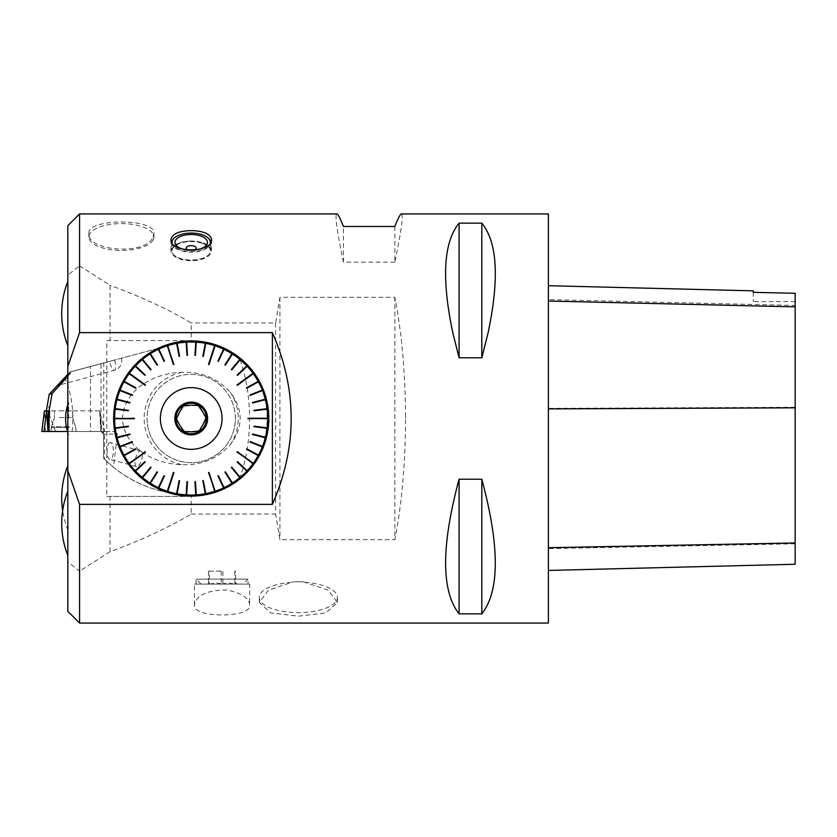 <?xml version="1.0" encoding="UTF-8"?>
<svg xmlns="http://www.w3.org/2000/svg" width="837" height="837" viewBox="0 0 837 837"><rect width="100%" height="100%" fill="white"/><g stroke="black" fill="none" stroke-linecap="round" stroke-linejoin="round"><path stroke-width="0.63" stroke-dasharray="4.18 3.14" d="M203.673 413.813A13.308 13.308 0 0 0 201.497 410.046M201.497 426.954A13.308 13.308 0 0 0 203.673 423.187M193.389 405.37A13.308 13.308 0 0 0 189.036 405.37L183.627 405.37M180.928 410.046A13.308 13.308 0 0 0 178.752 413.813M178.752 423.187A13.308 13.308 0 0 0 180.928 426.954M189.036 431.63A13.308 13.308 0 0 0 193.389 431.63L198.798 431.63M206.467 418.5A15.265 15.265 0 0 0 183.585 405.286A15.265 15.265 0 0 0 183.585 431.714A15.265 15.265 0 0 0 206.467 418.5M268.604 418.5A77.402 77.402 0 0 0 141.725 358.989A77.402 77.402 0 0 0 158.35 488.578A77.402 77.402 0 0 0 268.604 418.5M67.828 225.676L67.828 275.07L79.567 265.884L79.567 213.937M79.567 623.063L79.567 571.116L67.828 561.93L67.828 275.07M67.828 561.93L67.828 611.324M67.828 313.624L67.828 281.148L67.828 313.624M67.828 523.376L67.828 555.852L67.828 523.376M67.828 497.722L67.828 465.194L67.828 497.722M67.828 418.5L67.828 434.78L67.828 418.5M67.943 313.624L67.943 281.148L67.943 313.624M68.686 418.5L68.686 402.22L68.686 418.5M67.943 523.376L67.943 555.852L67.943 523.376M67.975 497.722L67.975 465.194L67.975 497.722M110.034 496.425L110.034 551.709C141.516 540.095 168.572 527.551 191.213 514.044L191.213 496.425L106.801 496.425L106.801 340.575L191.213 340.575A77.925 77.925 0 0 0 113.288 418.5A77.925 77.925 0 0 0 191.213 496.425L106.801 496.425M110.034 551.709L79.567 571.116M79.567 265.884L110.034 285.291L110.034 340.575M106.801 340.575L191.213 340.575L191.213 322.956C168.572 309.449 141.516 296.905 110.034 285.291M394.865 297.281L394.865 539.719C401.614 504.868 405.16 465.947 405.516 422.967L405.516 414.033C405.16 371.053 401.614 332.132 394.865 297.281L279.945 297.281L275.635 322.956L191.213 322.956M275.635 322.956L275.635 514.044L279.945 539.719L394.865 539.719M191.213 514.044L275.635 514.044M191.213 496.425A77.925 77.925 0 0 0 269.137 418.5A77.925 77.925 0 0 0 191.213 340.575A77.925 77.925 0 0 1 269.137 418.5A77.925 77.925 0 0 1 191.213 496.425A77.925 77.925 0 0 1 113.288 418.5A77.925 77.925 0 0 1 191.213 340.575M279.945 297.281L279.945 539.719M405.516 414.033L405.516 422.967M548.381 213.937L548.381 623.063M394.855 226.482L394.855 262.19C401.404 230.614 403.601 214.534 401.446 213.937M394.855 262.19L343.442 262.19C336.892 230.614 334.695 214.534 336.851 213.937M194.948 602.431L194.456 604.869C191.506 618.292 252.502 618.323 249.656 604.869C249.039 598.057 241.558 593.109 227.183 590.043C209.668 589.918 198.924 594.05 194.948 602.431M153.14 236.641L153.914 233.502C155.996 218.154 86.839 218.164 88.9 233.513C86.776 251.32 146.956 255.808 153.14 236.641M303.528 581.841L293.191 581.841L268.405 590.19L259.334 602.546L270.769 612.893L298.338 616.168L325.938 612.904L337.395 602.546L328.313 590.19L303.528 581.841A39.611 15.474 0 0 0 293.191 581.841M459.084 357.786L481.819 357.786C499.773 290.91 499.773 246.036 481.819 223.155L459.084 223.155C441.13 246.036 441.13 290.91 459.084 357.786L459.084 223.155M459.084 613.845L481.819 613.845C499.773 590.964 499.773 546.09 481.819 479.214L459.084 479.214C441.13 546.09 441.13 590.964 459.084 613.845L459.084 479.214M153.14 239.957A32.528 13.413 0 0 1 117.818 250.347A32.528 13.413 0 0 1 88.868 237.017A32.528 13.413 0 0 1 121.396 223.615A32.528 13.413 0 0 1 132.403 224.4A32.528 13.413 0 0 1 153.924 237.017A32.528 13.413 0 0 1 153.14 239.957M291.412 582.374A39.036 15.254 0 0 0 259.324 597.388A39.036 15.254 0 0 0 310.245 611.91A39.036 15.254 0 0 0 337.395 597.388A39.036 15.254 0 0 0 305.306 582.374M191.213 241.035A20.297 9.835 0 0 0 170.915 250.88A20.297 9.835 0 0 0 191.213 260.715A20.297 9.835 0 0 0 211.51 250.88A20.297 9.835 0 0 0 191.213 241.035M201.686 243.096A19.157 9.291 180 0 1 207.157 256.028A19.157 9.291 180 0 1 175.268 256.028A19.157 9.291 180 0 1 177.601 244.341A19.157 9.291 180 0 1 201.686 243.096M249.656 584.1L194.456 584.1L249.656 584.1L249.656 604.869M248.034 584.1L196.078 584.1L248.034 584.1L248.034 579.12L196.078 579.12L248.034 579.12L243.054 584.1L201.058 584.1L243.054 584.1M343.442 262.19L343.442 226.482M548.381 299.615L548.381 570.447L548.381 285.699L548.381 299.615L795.15 305.442L795.15 564.253M753.269 292.165L753.269 290.847M795.15 293.107L795.15 305.442M795.15 293.274L795.15 301.613L795.15 293.274M753.269 292.343L753.269 301.613L753.269 292.343M481.819 223.155L481.819 357.786M481.819 479.214L481.819 613.845M209.323 584.1L237.269 584.1L206.844 584.1L209.323 584.1L209.323 571.106L222.893 571.106L222.893 584.1L216.595 582.929L209.323 584.1L208.863 582.929L206.844 584.1M209.323 571.106L222.893 571.106M234.789 571.106L234.789 584.1L228.491 582.929L221.219 584.1L208.486 584.1L208.863 582.929M221.219 571.106L221.219 584.1M208.486 571.106L208.486 584.1M234.789 584.1L235.187 582.929L235.626 584.1L235.626 571.106M235.626 584.1L222.893 584.1M201.863 242.688A19.481 9.448 0 0 0 181.943 242.291A19.481 9.448 0 0 0 171.731 250.587A19.481 9.448 0 0 0 174.996 255.829A19.481 9.448 0 0 0 207.43 255.829A19.481 9.448 0 0 0 210.694 250.587A19.481 9.448 0 0 0 201.863 242.688M175.132 237.31A19.481 9.448 180 0 1 201.863 234.737A19.481 9.448 180 0 1 207.294 237.31M210.683 242.416A19.481 9.448 180 0 1 210.694 242.636A19.481 9.448 180 0 1 200.482 250.943A19.481 9.448 180 0 1 180.551 250.545A19.481 9.448 180 0 1 171.731 242.636A19.481 9.448 180 0 1 171.731 242.416M172.098 242.992A19.157 9.291 0 0 0 180.729 250.127A19.157 9.291 0 0 0 210.328 242.992M193.682 250.137A4.959 2.406 180 0 1 192.594 250.357A4.959 2.406 180 0 1 191.213 250.451A4.959 2.406 180 0 1 189.821 250.357A4.959 2.406 180 0 1 188.743 250.137M269.137 418.5A77.925 77.925 0 0 1 152.25 485.983A77.925 77.925 0 0 1 152.25 351.017A77.925 77.925 0 0 1 269.137 418.5A77.925 77.925 0 0 1 152.25 485.983A77.925 77.925 0 0 1 152.25 351.017A77.925 77.925 0 0 1 269.137 418.5M41.85 431.484L102.187 431.484L100.974 431.484L101.047 363.666L103.798 362.934L103.547 458.237L104.594 459.293L104.594 434.089L100.942 431.484L114.962 431.484L55.545 431.484L104.761 431.484L99.697 410.873L44.382 410.873M55.545 431.484L49.55 415.529L49.77 410.841L47.667 402.921M72.087 431.484C74.242 412.505 71.815 394.509 64.805 377.497M59.281 410.873L72.641 410.873L59.281 410.873M99.697 410.873L48.316 410.873M48.881 410.873L49.55 415.529M114.962 431.484L117.494 434.089L113.445 467.213C135.019 484.937 160.934 494.133 191.213 494.803C209.836 494.426 226.105 488.536 240.02 477.153C276.21 449.092 276.189 387.918 240.02 359.847C219.618 343.798 196.758 338.776 171.459 344.802L103.798 362.934M104.594 459.293L113.445 467.213M110.202 442.658C106.289 442.229 105.964 458.707 109.867 459.346C111.98 459.272 113.162 456.5 113.413 451.017C113.257 446.351 112.304 443.568 110.536 442.7L110.202 442.658M230.363 444.646A47.081 47.081 0 0 0 230.363 392.354C243.421 409.732 243.421 427.173 230.363 444.646C217.369 458.843 201.215 465.508 181.901 464.65C155.253 464.137 124.232 448.559 122.369 418.5C124.274 388.389 155.222 372.904 181.901 372.35C201.236 371.502 217.39 378.167 230.363 392.354M235.375 418.5A44.162 44.162 0 0 0 188.325 374.432A44.162 44.162 0 0 0 147.427 424.265A44.162 44.162 0 0 0 194.1 462.568A44.162 44.162 0 0 0 235.375 418.5M181.901 372.35A47.081 47.081 0 0 0 181.901 464.65M101.047 431.494L103.547 434.089L100.942 431.484L90.501 431.484L90.501 366.491L101.047 363.666M67.828 376.357L72.411 371.346L90.501 366.491M67.828 375.164L71.03 371.712L72.411 371.346M67.828 374.254L70.277 371.921L67.828 374.568M69.91 372.015L171.459 344.802A76.303 76.303 0 0 1 266.867 408.54A76.303 76.303 0 0 1 191.213 494.803A123.384 123.384 0 0 1 103.798 458.498M71.03 371.712L70.277 371.921M90.501 431.484L45.637 431.484L44.445 410.873M104.761 431.484L48.42 431.484L100.974 431.484L99.634 410.873L100.817 431.484M103.547 458.237L103.547 434.089L103.547 458.237M240.02 359.847C252.743 394.677 252.764 442.218 240.02 477.153M114.585 360.036L109.427 361.49A9.741 2.678 75 0 0 114.543 370.205A9.741 2.678 75 0 0 114.659 360.318A9.741 2.678 75 0 0 114.606 360.098L70.193 372.005M206.08 416.544L196.957 404.648L182.079 406.604L176.345 420.456L185.469 432.352L200.336 430.396L206.08 416.544L196.957 404.648L182.079 406.604L176.345 420.456L185.469 432.352L200.336 430.396L206.08 416.544M147.427 424.265A44.162 44.162 0 0 0 218.091 453.539A44.162 44.162 0 0 0 208.11 377.707A44.162 44.162 0 0 0 147.427 424.265M141.861 458.76A8.119 3.107 105.2 0 0 140.783 450.923A8.119 3.107 105.2 0 0 135.657 457.944A8.119 3.107 105.2 0 0 136.525 466.586A8.119 3.107 105.2 0 0 141.861 458.76M57.69 431.484L76.031 431.484L57.69 431.484M49.77 414.807L49.77 410.841M44.037 431.484L45.637 431.484M795.15 407.263L548.381 408.362M795.15 543.799L548.381 548.612M102.794 432.279L103.547 434.089L117.494 434.089M109.417 361.427L70.946 371.806M69.283 427.613L51.329 427.613L69.283 427.613M69.126 426.65L51.664 426.65L69.126 426.65M59.281 417.548L72.641 417.548L59.281 417.548M67.828 434.78L68.686 434.78A44.162 44.162 0 0 1 67.828 432.405M67.828 402.22L68.686 402.22A44.162 44.162 0 0 0 67.828 404.595M67.828 530.25L67.975 530.25A87.665 87.665 0 0 1 62.66 510.549M88.868 233.513L88.868 237.017M153.924 233.502L153.924 237.017M337.395 602.546L337.395 597.388M259.324 602.546L259.324 597.388M170.915 239.591L170.915 250.88M211.51 239.591L211.51 250.88M194.456 604.869L194.456 584.1M196.078 584.1L196.078 579.12L201.058 584.1M795.15 301.613L753.269 301.613M235.249 582.929L237.269 584.1M171.731 242.636L171.731 250.587M210.694 242.636L210.694 250.587M192.594 250.357L195.753 249.918M189.821 250.357L186.672 249.918M121.407 358.215L121.428 358.278A9.741 9.741 0 0 1 114.543 370.205L58.151 385.323M140.783 450.923L110.536 442.7M136.525 466.586L109.867 459.346M51.329 427.613L51.067 431.484L51.329 427.613L54.457 417.548L54.457 410.873L54.457 417.548L51.329 427.613M75.759 427.613L76.031 431.484L75.759 427.613L72.641 417.548L72.641 410.873L72.641 417.548L75.759 427.613M99.655 410.873L102.187 431.484"/><path stroke-width="1.26" d="M203.673 413.813L206.373 418.5L203.673 413.813A13.308 13.308 0 0 0 201.497 410.046L198.798 405.37L201.497 410.046M193.389 405.37L198.798 405.37L193.389 405.37A13.308 13.308 0 0 0 189.036 405.37L183.627 405.37L180.928 410.046A13.308 13.308 0 0 0 178.752 413.813L176.042 418.5L178.752 413.813M206.373 418.5L203.673 423.187L206.373 418.5M201.497 426.954L198.798 431.63L201.497 426.954A13.308 13.308 0 0 0 203.673 423.187M178.752 423.187L176.042 418.5L178.752 423.187A13.308 13.308 0 0 0 180.928 426.954L183.627 431.63L180.928 426.954M189.036 431.63L183.627 431.63L189.036 431.63A13.308 13.308 0 0 0 193.389 431.63L198.798 431.63M180.928 410.046L183.627 405.37M206.467 418.5A15.265 15.265 0 0 0 183.585 405.286A15.265 15.265 0 0 0 183.585 431.714A15.265 15.265 0 0 0 206.467 418.5M207.597 418.5A16.384 16.384 0 0 1 183.021 432.687A16.384 16.384 0 0 1 183.021 404.313A16.384 16.384 0 0 1 207.597 418.5M160.369 418.5A30.843 30.843 0 0 0 195.136 449.092A30.843 30.843 0 0 0 221.062 410.716A30.843 30.843 0 0 0 160.369 418.5M265.455 399.688L252.45 402.524L265.319 399.165A76.585 76.585 0 0 1 265.329 399.218L265.455 399.688A76.585 76.585 0 0 1 267.16 408.655L267.223 409.147A76.585 76.585 0 0 1 267.798 418.259L248.003 418.259L267.798 418.741A76.585 76.585 0 0 1 267.223 427.853L267.16 428.345A76.585 76.585 0 0 1 265.455 437.312L265.329 437.782A76.585 76.585 0 0 1 262.515 446.466L262.326 446.916A76.585 76.585 0 0 1 258.445 455.182L258.204 455.61A76.585 76.585 0 0 1 253.318 463.321L237.3 451.687L253.025 463.708A76.585 76.585 0 0 1 247.208 470.75L246.873 471.105A76.585 76.585 0 0 1 240.219 477.352L239.842 477.665A76.585 76.585 0 0 1 232.456 483.033L232.048 483.294A76.585 76.585 0 0 1 224.044 487.699L223.605 487.898A76.585 76.585 0 0 1 215.109 491.267L208.988 472.434L214.649 491.413A76.585 76.585 0 0 1 205.797 493.684L205.327 493.778A76.585 76.585 0 0 1 196.266 494.918L195.774 494.949A76.585 76.585 0 0 1 186.641 494.949L186.159 494.918A76.585 76.585 0 0 1 177.099 493.778L176.617 493.684A76.585 76.585 0 0 1 167.777 491.413L173.426 472.434L167.316 491.267A76.585 76.585 0 0 1 158.821 487.898L158.381 487.699A76.585 76.585 0 0 1 150.378 483.294L149.969 483.033A76.585 76.585 0 0 1 142.583 477.665L142.206 477.352A76.585 76.585 0 0 1 135.552 471.105L135.217 470.75A76.585 76.585 0 0 1 129.39 463.708L145.408 452.074L129.107 463.321A76.585 76.585 0 0 1 124.211 455.61L123.981 455.182A76.585 76.585 0 0 1 120.089 446.916L119.911 446.466A76.585 76.585 0 0 1 117.096 437.782L116.971 437.312A76.585 76.585 0 0 1 115.255 428.345L115.203 427.853A76.585 76.585 0 0 1 114.627 418.741L134.422 418.741L114.627 418.259A76.585 76.585 0 0 1 115.203 409.147L115.255 408.655A76.585 76.585 0 0 1 116.971 399.688L117.096 399.218A76.585 76.585 0 0 1 119.911 390.534L120.089 390.084A76.585 76.585 0 0 1 123.981 381.818L124.211 381.39A76.585 76.585 0 0 1 129.107 373.679L145.408 384.926L129.39 373.292A76.585 76.585 0 0 1 135.217 366.25L135.552 365.895A76.585 76.585 0 0 1 142.206 359.648L142.583 359.335A76.585 76.585 0 0 1 149.969 353.967L150.378 353.706A76.585 76.585 0 0 1 158.381 349.301L158.821 349.102A76.585 76.585 0 0 1 167.316 345.733L173.426 364.566L167.777 345.587A76.585 76.585 0 0 1 176.617 343.316L177.099 343.222A76.585 76.585 0 0 1 186.159 342.082L186.641 342.051A76.585 76.585 0 0 1 195.774 342.051L196.266 342.082A76.585 76.585 0 0 1 205.327 343.222L205.797 343.316A76.585 76.585 0 0 1 214.649 345.587L208.988 364.566L215.109 345.733A76.585 76.585 0 0 1 223.605 349.102L224.044 349.301A76.585 76.585 0 0 1 232.048 353.706L232.456 353.967A76.585 76.585 0 0 1 239.842 359.335L240.219 359.648A76.585 76.585 0 0 1 246.873 365.895L247.208 366.25A76.585 76.585 0 0 1 253.025 373.292L237.3 385.313L253.318 373.679A76.585 76.585 0 0 1 258.204 381.39L258.445 381.818A76.585 76.585 0 0 1 262.326 390.084L262.515 390.534A76.585 76.585 0 0 1 265.319 399.165M262.326 390.084L249.96 394.98L262.515 390.534M258.204 381.39L246.549 387.803L258.445 381.818M246.873 365.895L237.174 374.997L247.208 366.25M239.842 359.335L231.368 369.577L240.219 359.648M232.048 353.706L224.912 364.932L232.456 353.967M223.605 349.102L218.373 361.343L224.044 349.301M205.327 343.222L202.826 356.29L205.797 343.316M195.774 342.051L194.937 355.327L196.266 342.082M186.159 342.082L187.478 355.327L186.641 342.051M176.617 343.316L179.118 356.384L177.099 343.222M158.381 349.301L164.042 361.343L158.821 349.102M149.969 353.967L157.094 365.194L150.378 353.706M142.206 359.648L150.681 369.891L142.583 359.335M135.217 366.25L144.906 375.353L135.552 365.895M123.981 381.818L135.866 387.803L124.211 381.39M119.911 390.534L132.277 395.43L120.089 390.084M116.971 399.688L129.85 402.995L117.096 399.218M115.203 409.147L128.459 410.329L115.255 408.655M115.255 428.345L128.459 426.671L115.203 427.853M117.096 437.782L129.976 434.476L116.971 437.312M120.089 446.916L132.277 441.57L119.911 446.466M124.211 455.61L135.866 449.197L123.981 455.182M135.552 471.105L145.24 462.003L135.217 470.75M142.583 477.665L150.681 467.109L142.206 477.352M150.378 483.294L157.502 472.068L149.969 483.033M158.821 487.898L164.042 475.657L158.381 487.699M177.099 493.778L179.118 480.616L176.617 493.684M186.641 494.949L187.478 481.673L186.159 494.918M196.266 494.918L194.937 481.673L195.774 494.949M205.797 493.684L202.826 480.71L205.327 493.778M224.044 487.699L218.373 475.657L223.605 487.898M232.456 483.033L224.912 472.068L232.048 483.294M240.219 477.352L231.368 467.423L239.842 477.665M247.208 470.75L237.509 461.647L246.873 471.105M258.445 455.182L246.549 449.197L258.204 455.61M262.515 446.466L250.148 441.57L262.326 446.916M265.455 437.312L252.575 434.005L265.329 437.782M267.223 427.853L253.967 426.671L267.16 428.345M267.16 408.655L253.967 410.329L267.223 409.147M267.798 418.259L248.003 418.741M253.318 463.321L237.017 452.074M215.109 491.267L208.528 472.591M167.777 491.413L173.426 472.434M129.39 463.708L145.125 451.687M114.627 418.741L134.422 418.259M129.107 373.679L145.408 384.926M167.316 345.733L173.897 364.409M214.649 345.587L208.988 364.566M253.025 373.292L237.3 385.313M268.604 418.5A77.402 77.402 0 0 1 152.512 485.523A77.402 77.402 0 0 1 152.512 351.477A77.402 77.402 0 0 1 268.604 418.5M272.381 332.624L272.381 504.376L79.567 504.376L67.828 470.551L67.828 366.449L79.567 332.624L272.381 332.624C297.417 389.875 297.417 447.125 272.381 504.376M67.828 366.449L67.828 225.676L79.567 213.937L79.567 332.624M79.567 504.376L79.567 623.063L67.828 611.324L67.828 470.551M452.765 332.624C441.423 278.575 443.537 242.092 459.084 223.155L481.819 223.155C497.366 242.092 499.48 278.575 488.138 332.624L481.819 357.786L459.084 357.786L452.765 332.624M79.567 623.063L548.381 623.063L548.381 213.937L401.446 213.937C400.306 213.99 398.109 218.175 394.855 226.482L343.442 226.482C340.188 218.175 337.991 213.99 336.851 213.937L79.567 213.937M211.384 238.514L211.499 239.591C212.755 253.234 169.66 253.234 170.915 239.591C172.119 233.91 178.888 230.918 191.213 230.635C202.502 230.834 209.219 233.46 211.384 238.514M459.084 479.214L481.819 479.214C499.773 546.09 499.773 590.964 481.819 613.845L459.084 613.845C441.13 590.964 441.13 546.09 459.084 479.214L459.084 613.845M548.381 570.447L795.15 564.253L795.15 293.274L753.269 292.343L795.15 293.274M548.381 285.699L753.269 290.847L753.269 292.343M481.819 613.845L481.819 479.214M481.819 357.786L481.819 223.155M459.084 357.786L459.084 223.155M215.245 491.664L208.988 472.434M253.653 463.572L237.3 451.687M268.217 418.259L248.003 418.259M253.37 373.04L237.017 384.926M214.774 345.189L208.528 364.409M167.18 345.336L173.426 364.566M128.762 373.428L145.125 385.313M114.198 418.741L134.422 418.741M129.055 463.96L145.408 452.074M167.641 491.811L173.897 472.591M217.934 475.866L223.782 488.285M218.373 475.657L224.222 488.076M224.912 472.068L232.267 483.65M225.331 471.806L232.676 483.388M231.368 467.423L240.114 477.99M231.744 467.109L240.491 477.686M237.174 462.003L247.187 471.398M237.509 461.647L247.511 471.043M246.549 449.197L258.581 455.809M246.789 448.778L258.811 455.391M249.96 442.02L262.724 447.073M250.148 441.57L262.902 446.623M252.45 434.476L265.737 437.887M252.575 434.005L265.863 437.416M253.967 426.671L267.578 428.398M254.029 426.19L267.641 427.906M254.029 410.81L267.641 409.094M253.967 410.329L267.578 408.602M252.575 402.995L265.863 399.584M250.148 395.43L262.902 390.377M249.96 394.98L262.724 389.927M246.789 388.222L258.811 381.609M246.549 387.803L258.581 381.191M237.509 375.353L247.511 365.957M237.174 374.997L247.187 365.602M231.744 369.891L240.491 359.314M231.368 369.577L240.114 359.01M225.331 365.194L232.676 353.612M224.912 364.932L232.267 353.35M218.373 361.343L224.222 348.924M217.934 361.134L223.782 348.715M203.307 356.384L205.881 342.898M202.826 356.29L205.4 342.814M195.429 355.348L196.287 341.653M194.937 355.327L195.806 341.632M187.478 355.327L186.62 341.632M186.996 355.348L186.128 341.653M179.589 356.29L177.025 342.814M179.118 356.384L176.544 342.898M164.481 361.134L158.643 348.715M164.042 361.343L158.203 348.924M157.502 364.932L150.158 353.35M157.094 365.194L149.739 353.612M151.058 369.577L142.311 359.01M150.681 369.891L141.934 359.314M145.24 374.997L135.238 365.602M144.906 375.353L134.903 365.957M135.866 387.803L123.845 381.191M135.636 388.222L123.614 381.609M132.455 394.98L119.701 389.927M132.277 395.43L119.524 390.377M129.976 402.524L116.678 399.113M129.85 402.995L116.563 399.584M128.459 410.329L114.836 408.602M128.396 410.81L114.774 409.094M128.396 426.19L114.774 427.906M128.459 426.671L114.836 428.398M129.85 434.005L116.563 437.416M129.976 434.476L116.678 437.887M132.277 441.57L119.524 446.623M132.455 442.02L119.701 447.073M135.636 448.778L123.614 455.391M135.866 449.197L123.845 455.809M144.906 461.647L134.903 471.043M145.24 462.003L135.238 471.398M150.681 467.109L141.934 477.686M151.058 467.423L142.311 477.99M157.094 471.806L149.739 483.388M157.502 472.068L150.158 483.65M164.042 475.657L158.203 488.076M164.481 475.866L158.643 488.285M179.118 480.616L176.544 494.102M179.589 480.71L177.025 494.186M186.996 481.652L186.128 495.347M187.478 481.673L186.62 495.368M194.937 481.673L195.806 495.368M195.429 481.652L196.287 495.347M202.826 480.71L205.4 494.186M203.307 480.616L205.881 494.102M207.294 237.31A19.481 9.448 180 0 1 207.43 237.405A19.481 9.448 180 0 1 210.683 242.416M171.731 242.416A19.481 9.448 180 0 1 174.996 237.405A19.481 9.448 180 0 1 175.132 237.31M210.328 242.992A19.157 9.291 0 0 0 207.157 237.206A19.157 9.291 0 0 0 175.268 237.206A19.157 9.291 0 0 0 172.098 242.992M200.095 235.772A16.238 7.868 180 0 1 207.273 243.515A16.238 7.868 180 0 1 195.753 249.918A16.238 7.868 180 0 1 191.213 250.232A16.238 7.868 180 0 1 186.672 249.918A16.238 7.868 180 0 1 176.461 239.068A16.238 7.868 180 0 1 200.095 235.772M188.743 250.137A4.959 2.406 180 0 1 186.274 247.857A4.959 2.406 180 0 1 189.486 245.796A4.959 2.406 180 0 1 192.928 245.796A4.959 2.406 180 0 1 193.922 246.036A4.959 2.406 180 0 1 193.682 250.137M48.42 431.484L41.85 431.484L44.382 410.873L48.316 410.873L48.42 431.484L49.069 431.484L49.069 410.841L46.359 410.873M49.069 410.841L52.114 393.547L49.237 394.311L46.359 410.831M49.237 394.311L67.828 374.254M52.114 393.547L67.828 376.357M67.828 374.568L58.151 385.323L67.828 375.164M46.558 410.873L44.037 431.484L41.85 431.484L67.535 431.484L49.069 431.484M41.85 431.484L44.382 410.873M795.15 542.962L548.381 547.712M795.15 407.818L548.381 408.895M795.15 306.844L548.381 301.048M46.631 410.873L47.971 431.484M67.828 465.56A87.665 87.665 0 0 0 62.66 510.549M67.828 491.214A87.665 87.665 0 0 0 67.828 555.538M67.828 404.595A44.162 44.162 0 0 0 67.828 432.405M67.828 281.462A87.665 87.665 0 0 0 67.828 345.786M192.928 245.796A9.741 9.741 0 0 0 189.486 245.796"/></g></svg>

